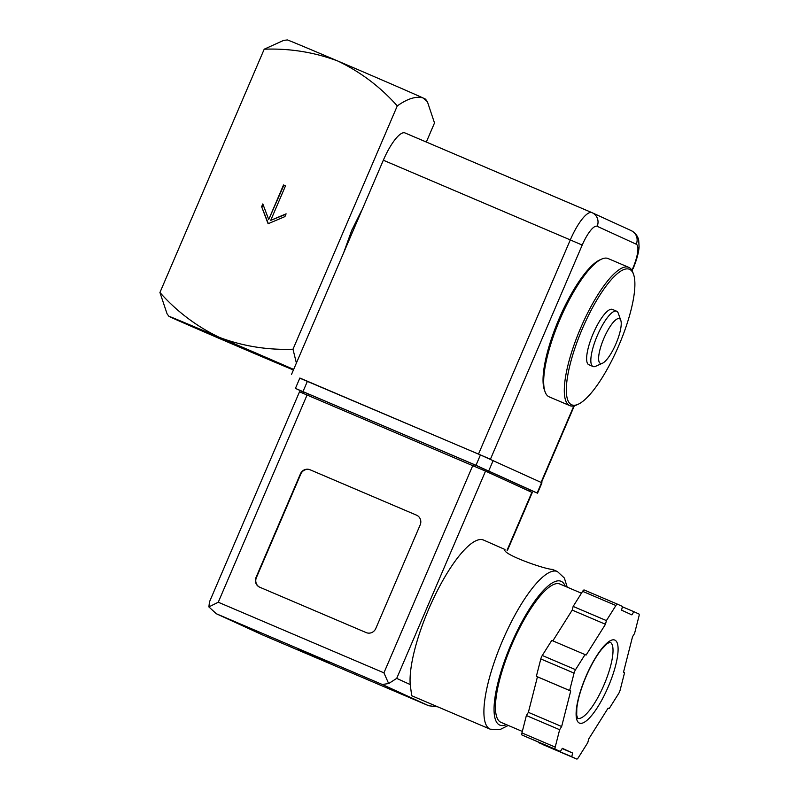 <?xml version="1.0" encoding="UTF-8"?>
<svg xmlns="http://www.w3.org/2000/svg" width="799" height="799" viewBox="0 0 799 799"><rect width="100%" height="100%" fill="white"/><g stroke="black" fill="none" stroke-linecap="round" stroke-linejoin="round"><path stroke-width="1.2" d="M264.209 49.198C289.787 48.27 314.327 52.215 337.827 61.034A75.166 0.529 -156.8 0 0 287.36 39.95L283.655 40.389L264.209 49.198L159.93 292.504L167.061 313.797L168.909 316.304A75.166 0.529 -156.8 0 0 171.455 317.553A75.166 0.529 -156.8 0 0 256.609 354.436A75.166 0.529 -156.8 0 0 293.413 370.007M397.273 105.917C407.52 98.647 416.079 95.98 422.971 97.927A75.166 0.529 -156.8 0 0 337.827 61.034C360.609 71.98 380.424 86.941 397.273 105.917L292.993 349.223C267.415 350.152 242.886 346.207 219.385 337.388C196.594 326.441 176.779 311.48 159.93 292.504M285.523 185.817L283.525 184.969L268.724 219.515L262.811 203.925L261.633 206.681L268.094 223.74L284.913 216.609L286.102 213.842L270.721 220.364L285.523 185.817L283.895 185.138L268.724 219.515M343.6 252.923L351.65 230.561A48.859 13.303 -66.9 0 1 352.629 228.314M351.65 230.561L361.478 210.756M427.385 101.653L425.517 99.166A75.166 0.529 -156.8 0 0 422.971 97.927L427.385 101.653L434.506 122.976L426.326 142.042M296.389 363.076L292.993 349.223M293.662 369.428A75.166 0.529 -156.8 0 0 219.385 337.388A75.166 0.529 -156.8 0 0 168.909 316.304M224.349 339.665L288.629 367.61L201.957 330.756L187.356 324.204L224.349 339.665M571.595 404.773A73.668 20.055 -66.9 0 1 586.596 319.35A73.668 20.055 -66.9 0 1 633.537 274.297A73.668 20.055 -66.9 0 1 619.065 344.928A73.668 20.055 -66.9 0 1 578.126 404.284A73.668 20.055 -66.9 0 1 571.595 404.773M602.506 363.215L595.645 366.302A30.062 8.19 -66.9 0 1 593.038 366.521L588.823 364.724A30.062 8.19 -66.9 0 1 588.763 364.704A30.062 8.19 -66.9 0 1 593.128 333.752A30.062 8.19 -66.9 0 1 612.404 309.403L616.608 311.201A30.062 8.19 -66.9 0 1 618.266 313.238L620.783 320.329A24.3 6.612 -66.9 0 1 616.009 343.63A24.3 6.612 -66.9 0 1 602.506 363.215A24.3 6.612 -66.9 0 1 600.349 363.375A24.3 6.612 -66.9 0 1 605.302 335.19A24.3 6.612 -66.9 0 1 620.783 320.329M578.126 404.284L576.339 405.093A75.166 20.464 -66.9 0 1 569.807 405.642A75.166 20.464 -66.9 0 1 569.667 405.582A75.166 20.464 -66.9 0 1 580.563 328.219A75.166 20.464 -66.9 0 1 628.753 267.355A75.166 20.464 -66.9 0 1 632.878 272.449L633.537 274.297M569.807 405.642L549.183 396.853A75.166 20.464 -66.9 0 1 549.043 396.793A75.166 20.464 -66.9 0 1 545.058 391.76A75.166 20.464 -66.9 0 1 559.829 319.68A75.166 20.464 -66.9 0 1 601.597 259.116A75.166 20.464 -66.9 0 1 608.129 258.556L628.753 267.355M545.058 391.76L544.399 389.912A73.668 20.055 -66.9 0 1 558.871 319.27A73.668 20.055 -66.9 0 1 599.809 259.915L601.597 259.116M593.038 366.521A30.062 8.19 -66.9 0 1 592.978 366.491A30.062 8.19 -66.9 0 1 597.332 335.55A30.062 8.19 -66.9 0 1 616.608 311.201M261.633 206.681L268.354 223.62M263.021 204.474L262.002 206.851M270.721 220.364L285.932 214.252M591.869 212.604L405.033 132.964A33.828 9.208 113.1 0 0 404.973 132.934A33.828 9.208 113.1 0 0 383.33 160.219L570.296 239.91L478.501 454.082L489.757 458.946M478.501 454.082L299.805 378.167M383.33 160.219L291.535 374.381M329.318 662.86L297.747 649.128L329.318 662.86M410.217 684.563L411.705 695.729L490.177 729.177A85.693 23.331 -66.9 0 1 490.027 729.107A85.693 23.331 -66.9 0 1 502.441 640.918A85.693 23.331 -66.9 0 1 557.382 571.525L552.389 569.397C544.738 569.307 501.263 553.947 504.978 549.492L483.525 540.044A85.693 23.331 113.1 0 0 437.063 591.25A85.693 23.331 113.1 0 0 410.217 684.563L396.704 678.381L485.532 471.12L532.264 492.534L507.445 550.431M543.49 744.868A3.755 1.019 113.1 0 0 543.5 744.868A3.755 1.019 113.1 0 0 543.51 744.868L576.768 759.05A3.755 1.019 113.1 0 0 576.768 759.05A3.755 1.019 113.1 0 0 578.306 757.692L587.794 742.611L588.733 738.935L608.099 708.134L609.168 708.623L618.656 693.542A3.755 1.019 113.1 0 0 620.134 690.086L624.568 672.698L623.5 672.209L632.548 636.683L634.556 633.497L638.99 616.099A3.755 1.019 113.1 0 0 638.93 614.002L633.877 611.694L631.869 614.88L621.552 610.156L622.491 606.471L617.437 604.164A3.755 1.019 113.1 0 0 617.437 604.154A3.755 1.019 113.1 0 0 615.899 605.522L606.411 620.593L605.472 624.279L586.106 655.08L585.038 654.591L575.55 669.662A3.755 1.019 113.1 0 0 574.072 673.118L569.637 690.516L570.706 691.005L561.647 726.521L559.64 729.717L555.205 747.105A3.755 1.019 113.1 0 0 555.275 749.202L560.329 751.519L562.336 748.323L572.653 753.058L571.714 756.733L576.758 759.05L538.446 742.551L571.714 756.733M585.038 654.591L551.769 640.408L542.281 655.48A3.755 1.019 113.1 0 0 540.803 658.935L536.369 676.334L537.437 676.823L532.913 694.581L528.379 712.348L526.371 715.534L521.947 732.923A3.755 1.019 113.1 0 0 522.007 735.02L560.329 751.519M584.169 589.982L617.437 604.154L584.179 589.982A3.755 1.019 113.1 0 0 584.169 589.982A3.755 1.019 113.1 0 0 582.631 591.34L573.143 606.421L572.204 610.096L552.848 640.868M437.822 706.855L428.713 705.757L382.282 684.483L388.664 683.554L396.704 678.381M420.194 524.883A7.521 7.231 -65.4 0 0 416.499 515.145L310.052 469.762A7.521 7.231 -65.4 0 0 300.434 473.837L256.02 577.467A7.521 7.231 -65.4 0 0 259.715 587.205L366.162 632.588A7.521 7.231 -65.4 0 0 375.78 628.513L420.194 524.883M382.282 684.483L216.279 613.722L208.879 606.92L209.478 601.887L299.515 391.8L485.532 471.12M303.48 392.089L295.43 388.394L299.865 378.027L480.429 454.931L541.982 482.816L537.537 493.183L529.357 489.767M295.43 388.394L475.984 465.298L537.537 493.183M303.001 393.228L303.56 391.9L474.286 464.628L529.138 489.547L528.848 490.956M208.879 606.92L218.257 602.226L307.086 394.966M218.257 602.226L383.929 672.848L388.664 683.554M216.279 613.722L262.901 635.075L428.624 705.717M522.326 731.435L500.963 722.336A75.166 20.464 -66.9 0 1 500.823 722.276A75.166 20.464 -66.9 0 1 511.71 644.913A75.166 20.464 -66.9 0 1 559.909 584.039L581.442 593.218M608.079 708.164L609.168 708.623M562.166 748.583L572.653 753.058M526.371 715.534L559.64 729.717M528.379 712.348L561.647 726.521M537.437 676.823L570.706 691.005M536.369 676.334L569.637 690.516M572.204 610.096L605.472 624.279M573.143 606.421L606.411 620.593M622.411 606.801L633.877 611.694M416.858 515.305L310.421 469.932A7.521 7.231 -65.4 0 0 300.804 474.007L256.389 577.637A7.521 7.231 -65.4 0 0 259.725 587.215M631.939 270.372L632.838 268.264A23.301 6.342 113.1 0 0 636.254 244.204A10.527 10.127 -65.4 0 0 631.32 230.671L592.229 212.764A10.527 10.127 -65.4 0 0 591.989 212.654A33.828 9.208 113.1 0 0 591.929 212.634A33.828 9.208 113.1 0 0 570.296 239.91L582.211 245.073L490.426 459.235M582.211 245.073A23.301 6.342 113.1 0 1 597.163 226.297L636.254 244.204M573.842 405.922L541.063 482.386M632.838 268.264L632.179 270.821M597.163 226.297A10.527 10.127 -65.4 0 0 592.229 212.764L404.973 132.934M216.609 613.862L262.951 635.095M383.929 672.848L472.758 465.587M537.148 492.993L541.592 482.636M303.001 391.55L307.445 381.193M475.984 465.298L480.429 454.931M488.758 470.831L493.203 460.464M528.588 490.846L529.138 489.547M308.034 395.365L308.614 394.007M473.697 465.987L474.286 464.628M482.226 469.652L482.796 468.314M507.075 550.211L531.874 492.344M506.336 724.623A78.172 21.283 -66.9 0 1 499.635 725.033A78.172 21.283 -66.9 0 1 515.415 634.696A78.172 21.283 -66.9 0 1 565.283 586.336M522.007 735.02L555.275 749.202M521.947 732.923L555.205 747.105M540.803 658.935L574.072 673.118M542.281 655.48L575.55 669.662M582.631 591.34L615.899 605.522M610.036 642.176A41.338 11.256 -66.9 0 1 604.134 684.603A41.338 11.256 -66.9 0 1 577.617 718.241L577.577 718.221M579.335 723.055A45.104 12.275 -66.9 0 1 596.314 656.448A45.104 12.275 -66.9 0 1 615.659 665.307A45.104 12.275 -66.9 0 1 579.335 723.055M574.321 405.812L541.432 482.556M633.198 268.444C638.121 256.489 639.01 249.408 639.07 246.621L638.721 240.569C638.491 239.48 637.872 234.337 631.32 230.671M428.713 705.757L262.901 635.075M557.382 571.525L564.364 578.017L567.21 587.155M508.264 725.442L499.794 729.687L490.177 729.177M609.987 642.156L607.16 643.644L601.687 649.217C596.124 656.189 590.861 665.447 585.877 676.983C580.893 688.908 577.867 699.295 576.818 708.164L576.688 715.145L577.637 718.261"/></g></svg>
